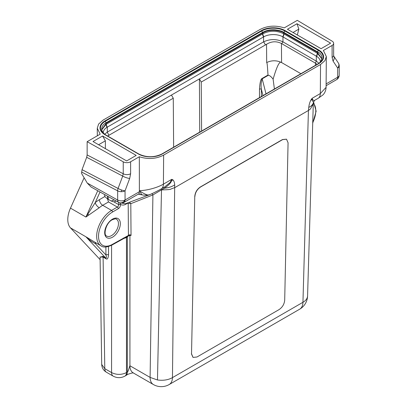 <?xml version="1.0" encoding="UTF-8"?>
<svg xmlns="http://www.w3.org/2000/svg" width="407" height="407" viewBox="0 0 407 407"><rect width="100%" height="100%" fill="white"/><g stroke="black" fill="none" stroke-linecap="round" stroke-linejoin="round"><path stroke-width="0.61" d="M100.117 259.641L70.482 227.879A21.083 12.169 -60 0 1 70.482 208.13L84.117 177.767M129.691 178.439L130.622 173.733A5.271 3.042 180 0 1 123.235 173.769L122.705 176.089A5.271 1.19 20.6 0 0 129.691 178.439L125.056 190.802A5.271 1.19 -159.4 0 1 121.372 189.932A5.271 1.19 -159.4 0 1 118.066 188.451A5.271 3.083 117.6 0 0 117.669 190.842L117.669 200.035A5.271 2.991 119.1 0 0 118.742 202.437A5.271 2.991 119.1 0 0 118.763 202.447A5.271 5.271 0 0 0 123.962 202.411L139.102 193.671L139.459 191.682L125.056 199.995A5.271 3.042 180 0 1 117.669 200.035L87.261 183.079L81.573 173.453L82.036 169.658L86.676 157.29L87.144 154.935L87.144 141.687L100.183 134.157L97.263 128.236L98.596 124.074L103.052 120.121L259.951 29.533C267.384 25.682 275.488 25.127 284.269 27.88L297.308 20.35L332.168 41.188A5.271 3.042 0 0 1 333.643 43.305A5.271 3.042 0 0 1 332.102 45.452L323.402 50.473L326.328 56.497L326.093 87.373L320.319 93.564L312.047 98.352L312.006 99.588C312.505 100.987 313.003 101.821 313.502 102.091L313.502 102.096A16.468 8.822 -175.8 0 1 308.76 107.412L308.43 110.48L310.348 109.056L313.288 103.963M163.533 187.53L164.56 188.156L161.599 189.886C167.725 189.799 170.864 189.499 171.021 188.98L174.893 187.566L308.43 110.48L302.945 302.294C305.967 300.534 307.509 298.377 307.575 295.823L313.293 103.653M151.801 193.742A2.635 2.152 -111.6 0 1 152.91 194.928L150.102 377.406L157.473 379.97C163.192 380.754 168.188 379.975 172.456 377.63L302.945 302.294A15.812 9.127 60 0 1 299.674 309.193A15.812 15.812 0 0 0 307.575 295.986M120.024 202.951L120.508 204.441A3.164 1.826 -60 0 1 118.295 208.689L112.505 212.027A19.765 11.411 120 0 0 98.53 236.238A19.765 11.411 120 0 0 112.505 244.307L128.429 235.45C129.355 234.62 130.225 234.625 131.039 235.47L129.67 235.404L129.93 235.541L129.93 365.761L150.102 377.406A15.812 9.127 120 0 0 153.378 384.534L133.206 372.883A15.812 9.127 -60 0 1 129.93 365.761L129.436 366.865C129.268 367.669 128.22 371.576 127.32 372.1A7.906 4.563 60 0 1 125.687 375.666L124.842 376.149A7.906 4.563 -120 0 0 126.48 372.588C121.51 374.979 116.539 374.979 111.574 372.588A7.906 4.563 120 0 0 113.212 376.149L106.42 372.232A7.906 4.563 -60 0 1 104.787 368.666L101.699 364.443L100.076 256.909M338.085 67.481A5.271 3.597 -16 0 0 339.011 64.448A5.271 5.271 0 0 0 338.339 62.993L338.339 62.993A5.271 4.136 146.5 0 1 338.085 67.481A5.271 4.136 146.5 0 1 337.673 68.05L337.673 77.244A5.271 3.042 60 0 1 336.579 79.655L326.104 85.704M312.006 99.588A16.468 8.908 -176.2 0 1 310.76 100.29L312.047 98.352C313.064 100.468 314.016 101.063 314.911 100.132M310.76 100.29C309.717 102.427 309.045 104.803 308.76 107.412M326.328 56.497L324.964 60.607L320.538 64.515L163.634 155.098C156.207 158.954 148.102 159.508 139.321 156.756L130.622 161.777A5.271 3.042 0 0 1 123.235 161.813L123.235 173.769L87.144 154.935M153.414 384.554A15.812 9.127 120 0 1 153.378 384.534A15.812 15.812 0 0 0 169.19 384.534A15.812 9.127 -120 0 0 172.456 377.63L174.7 184.88C174.506 182.468 173.916 180.8 172.929 179.869L171.759 179.334L170.146 182.433L164.626 186.94L161.233 188.899A10.541 6.085 -120 0 0 163.416 184.152C157.183 187.805 146.617 190.593 139.382 190.644L139.321 156.756M171.698 179.406L171.561 180.672C171.138 182.585 168.803 185.078 164.56 188.156A15.812 9.89 -3.6 0 0 174.7 184.88M161.599 189.886L161.798 189.723L160.963 189.057M157.473 379.97L161.498 189.881M131.039 235.47L130.8 203.683L152.91 194.928L161.386 189.921M127.605 235.928A1.318 0.763 60 0 1 127.345 236.523L129.67 235.404M194.76 196.489L191.524 353.851L194.76 196.489C195.126 192.399 197.034 189.199 200.488 186.889L282.483 139.55L286.462 139.174M192.999 357.377L191.392 353.775M191.524 353.851L193.066 357.412L196.978 357L278.973 309.656C282.427 307.346 284.335 304.146 284.702 300.056L288.07 142.771L286.528 139.209L282.616 139.621L200.615 186.966C197.166 189.275 195.258 192.475 194.892 196.566M127.976 236.162L127.32 237.022L127.32 372.1L126.48 372.588L126.48 237.505L127.32 237.022M100.076 257.021L103.098 257.082L105.973 258.74C107.265 259.737 108.125 258.476 108.542 254.955A1.847 1.073 -0.4 0 0 105.932 254.965L105.876 246.973M70.482 227.879L85.928 236.798L105.739 258.028C106.486 257.845 106.553 256.822 105.932 254.965L95.207 243.472C93.284 242.704 90.832 241.066 87.851 238.563L85.928 236.798L101.033 245.889C103.353 247.675 107.087 247.349 112.235 244.907L127.335 236.528M112.505 212.027A1.318 0.763 -120 0 0 111.574 210.414L102.706 205.296A21.083 12.169 -60 0 0 99.232 207.774L85.928 217.048L70.482 208.13M118.661 202.391L118.656 204.604L120.508 204.441C122.344 205.357 124.155 205.26 125.946 204.156A1.847 1.063 60 0 1 126.145 203.469M123.341 238.049A1.318 0.763 60 0 1 123.067 238.655M107.499 198.931L104.838 196.535L99.445 199.649A4.609 2.661 60 0 0 102.706 205.296L108.496 201.953L107.499 198.931L111.248 201.038L114.235 199.923M116.224 201.033L113.96 201.897L111.248 201.038M121.632 203.108L125.463 203.724L149.491 194.775L147.517 195.182L143.605 195.136L138.243 194.164M149.857 194.622L150.03 194.551C154.35 192.659 160.485 189.397 161.233 188.899M143.605 195.136L138.512 194.012M100.005 191.992L95.207 202.671L85.928 217.048L97.751 190.735M297.344 34.987L298.835 29.136L293.025 32.494M297.003 23.738L287.434 29.263L321.062 48.682L330.632 43.152L297.003 23.738L298.835 29.136M87.144 141.687L123.235 161.813M93.015 141.514L126.638 160.928L136.213 155.403L102.584 135.989L93.015 141.514M139.459 191.682L139.382 190.644L140.339 191.427A8.959 3.907 -80.7 0 0 142.374 194.938M123.962 202.411A5.271 3.042 -120 0 0 125.056 200.071A5.271 3.042 -120 0 0 125.056 199.995L125.056 190.802A5.271 3.042 0 0 1 121.372 191.692A5.271 3.042 -0 0 1 117.669 190.842L81.573 172.008M87.261 183.079L91.076 187.011L118.763 202.447A5.271 2.991 119.1 0 0 118.824 202.483M105.377 148.652L105.377 140.827L98.601 144.739M102.584 135.989L105.377 140.827M150.015 194.561L148.845 194.836C147.904 195.462 145.07 194.322 140.339 191.427M171.561 180.672A15.812 9.819 -3.1 0 0 172.929 179.869M128.169 236.045A1.318 0.763 60 0 0 128.429 235.45L128.19 203.698A1.847 1.073 179.6 0 1 130.8 203.683L129.538 202.208M147.517 195.182A8.959 8.583 -73.1 0 0 148.845 194.836M333.643 43.305L333.643 55.26A5.271 3.042 180 0 1 332.102 57.407L333.033 61.04A5.271 4.136 -33.5 0 0 333.74 56.039L338.339 62.993M333.033 61.04L337.673 68.05A5.271 3.042 0 0 0 339.214 65.898L339.214 65.898A5.271 5.271 0 0 0 339.011 64.448M261.375 30.617A0.672 0.387 60 0 1 261.711 30.968A16.341 9.437 180 0 1 284.824 30.968L318.33 50.315A16.341 9.437 180 0 1 318.33 63.655L161.874 153.983A16.341 9.437 180 0 1 161.874 153.988A16.341 9.437 180 0 1 138.767 153.988A16.341 9.437 180 0 1 138.762 153.983L105.255 134.641A16.341 9.437 180 0 1 105.255 121.296A0.672 0.387 -120 0 0 104.925 120.945A16.814 9.707 180 0 0 104.925 134.676L138.431 154.019A16.819 9.707 180 0 0 162.21 154.019L318.666 63.69A16.814 9.707 180 0 0 318.666 49.959L285.159 30.617A16.814 9.707 180 0 0 261.375 30.617L104.925 120.945M161.833 154.014L206.502 128.22L161.833 154.014M161.874 153.983L161.874 153.983A0.672 0.387 -120 0 1 162.21 154.019M285.159 30.617A0.672 0.387 -60 0 0 284.824 30.968L283.842 32.382C282.224 31.212 279.314 30.367 275.107 29.859C270.263 29.543 266.127 30.383 262.693 32.382L105.993 122.853C101.496 124.751 99.206 131.843 105.993 135.063L119.709 142.984M321.774 58.654L317.465 52.33L283.704 32.84C282.107 31.685 279.233 30.856 275.081 30.347C270.304 30.037 266.224 30.866 262.836 32.84L262.708 32.916A0.656 0.382 -120 0 0 262.571 32.453L261.711 30.968L105.255 121.296L106.115 122.782A0.656 0.382 -120 0 1 106.252 123.24L101.806 129.487M103.271 132.85A13.701 7.911 180 0 1 103.271 132.728A13.701 7.911 180 0 1 107.031 127.284A13.701 7.911 180 0 1 107.28 127.137L263.578 36.895A13.701 7.911 180 0 1 263.838 36.752A3.953 2.228 58.9 0 1 262.836 33.796C269.79 30.388 276.75 30.388 283.704 33.796L317.465 53.292L321.764 58.756M321.784 58.293C321.428 60.969 320.029 62.897 317.597 64.082L317.597 64.082C322.09 62.062 324.379 54.904 317.597 51.872L283.969 32.453A0.656 0.382 -60 0 0 283.832 32.916M263.838 36.752A13.701 7.911 180 0 1 282.697 36.752A13.701 7.911 180 0 1 282.957 36.895L316.305 56.151A13.701 7.911 180 0 1 316.56 56.298A13.701 7.911 180 0 1 320.319 61.742A13.701 7.911 180 0 1 320.319 61.869M316.56 56.298A3.953 2.335 118.8 0 0 317.465 53.292L317.465 52.33A0.656 0.387 -60.6 0 1 317.597 51.872M318.885 63.212L316.305 61.121L316.305 56.151A3.953 2.284 120 0 0 317.257 53.175M107.962 136.203L107.962 135.836L173.27 98.214L171.449 95.06L107.28 132.102L104.706 134.198M101.826 129.736L106.125 124.277L106.125 123.316A0.656 0.387 -119.4 0 0 105.993 122.853M107.031 127.284A3.953 2.335 61.2 0 1 106.125 124.277L262.627 33.918L262.836 32.84A0.656 0.376 -120.6 0 0 262.693 32.382M316.305 61.121L282.88 41.819C276.47 38.863 270.065 38.863 263.66 41.819L199.415 78.912L201.236 82.066L266.544 44.277L266.682 62.561C271.632 60.2 276.592 60.2 281.578 62.551C279.721 60.536 276.902 66.082 273.112 79.182C271.26 76.725 269.678 75.422 268.355 75.264L267.994 75.051C267.221 62.317 267.084 63.436 266.682 62.561M282.697 36.752A3.953 2.228 121.1 0 0 283.704 33.796L283.704 32.84A0.656 0.376 -59.4 0 1 283.842 32.382M316.387 61.167L315.293 63.054L281.446 43.508C276.501 40.99 271.535 41.249 266.544 44.277M317.119 64.357L315.293 63.054M107.962 135.836L107.601 135.994M173.27 98.214L173.636 147.197M199.72 132.138L199.415 78.912L171.449 95.06M201.607 131.049L201.236 82.066M259.488 97.629L259.488 89.179C259.88 82.54 260.76 78.958 262.133 78.434L267.994 75.051M274.41 89.016L273.112 79.182M266.015 93.864L262.189 78.826C261.055 82.097 260.785 85.551 261.37 89.189L261.365 96.545M259.488 89.179A1.318 0.748 180 0 1 261.37 89.189L262.998 95.604M300.91 73.713L281.578 62.551L281.446 43.508M105.973 258.74A1.847 1.063 -60 0 0 105.739 258.028L102.864 256.364L100.081 257.265M111.574 235.582A9.737 5.622 -60 0 1 106.705 236.06C103.154 235.271 105.759 223.194 111.95 219.912C114.932 218.732 116.427 218.493 116.443 219.195A9.737 5.622 -60 0 1 117.989 226.816A9.737 5.622 -60 0 1 111.859 235.409A9.737 5.622 -60 0 1 111.574 235.582M313.37 103.139A19.765 11.411 -60 0 1 312.718 122.66M111.574 245.273L111.574 372.588L104.787 368.666L103.098 257.082A1.847 1.063 120 0 0 102.864 256.364M336.579 79.655A5.271 5.271 0 0 0 339.214 75.091A5.271 3.042 180 0 1 339.214 75.117A5.271 3.042 180 0 1 337.673 77.244L326.119 83.913M320.538 64.515L320.319 93.564A10.541 6.085 60 0 1 318.137 98.316L314.738 100.275L313.502 102.096L313.283 104.019M171.759 179.334L163.416 184.152L163.634 155.098M122.599 238.924L126.48 237.505A1.847 1.063 60 0 1 126.618 236.925M108.542 254.955L108.481 246.53M88.594 238.695L87.851 238.563M95.442 242.658A4.609 3.21 -106.7 0 0 95.207 243.472A25.692 14.835 -60 0 0 96.25 243.121M118.295 208.689A1.318 0.763 -120 0 0 117.364 207.071L111.574 210.414A21.083 12.169 120 0 0 97.802 228.993A21.083 12.169 120 0 0 101.033 245.889M112.505 244.307A1.318 0.763 60 0 1 112.235 244.907M125.946 204.156L127.63 203.185L128.19 203.698M112.505 237.195A11.055 6.385 -60 0 1 104.691 232.865A11.055 6.385 -60 0 1 112.184 219.337A11.055 6.385 -60 0 1 112.505 219.139A11.055 6.385 -60 0 1 120.324 223.468A11.055 6.385 -60 0 1 112.831 236.996A11.055 6.385 -60 0 1 112.505 237.195M108.496 201.953L117.364 207.071A1.847 1.063 -60 0 0 118.656 204.604L113.96 201.897M104.838 196.535L104.568 194.536M107.448 196.138L107.84 199.038M107.921 196.403L108.338 199.359M88.594 215.084L87.851 213.924M99.232 207.774A4.609 1.969 49.5 0 1 95.207 202.671A25.692 14.835 -60 0 1 99.445 199.649M82.036 169.658L118.066 188.451L122.705 176.089L86.676 157.29M130.622 173.733L130.622 161.777M125.056 200.071A5.271 4.34 120 0 1 118.742 202.437M121.372 189.932L121.372 191.692M127.65 202.905A1.847 1.063 -120 0 0 127.63 203.185M332.102 45.452L332.102 57.407M318.666 49.959A0.672 0.387 120 0 0 318.33 50.315L317.475 51.801A0.656 0.382 -60 0 0 317.338 52.259M318.33 63.655L318.33 63.655A0.672 0.387 60 0 1 318.666 63.69M106.12 135.139A0.656 0.382 120 0 0 106.115 135.134L105.993 135.063A0.656 0.376 120.6 0 0 105.993 135.063L105.993 135.063C104.797 135.017 100.911 130.154 101.801 129.278M138.431 154.019A0.672 0.387 120 0 1 138.762 153.983L105.255 134.641A0.672 0.387 -60 0 0 104.925 134.676M262.708 32.916L106.252 123.24M107.28 132.102L107.28 127.137A3.953 2.284 60 0 1 106.329 124.16M263.578 41.865L263.578 36.895A3.953 2.284 60 0 1 262.627 33.918M282.957 41.865L282.957 36.895A3.953 2.284 120 0 0 283.908 33.918M281.786 43.712L282.88 41.819M108.552 135.562L109.02 135.292L107.204 132.148M263.66 41.819L265.481 44.979M262.133 78.434A1.318 0.763 60 0 0 262.189 78.826L268.355 75.264M315.461 65.313L315.501 63.177M133.206 372.883L133.577 373.041C133.471 372.608 131.507 373.051 127.681 374.379L125.687 375.666M124.842 376.149C120.965 378.159 117.089 378.159 113.212 376.149M106.42 372.232C103.475 370.467 101.898 367.872 101.699 364.443M312.703 123.229L316.147 111.218L313.548 101.867M326.093 87.373C325.854 92.002 323.514 94.383 322.776 95.045L318.137 98.316M299.674 309.193L169.19 384.534M138.95 194.17L138.477 194.032M97.263 128.236L97.319 135.811M333.704 55.983L333.643 55.26M339.214 75.091L339.214 65.898M161.874 153.988C154.172 157.626 146.469 157.626 138.767 153.988L138.762 153.983"/></g></svg>
